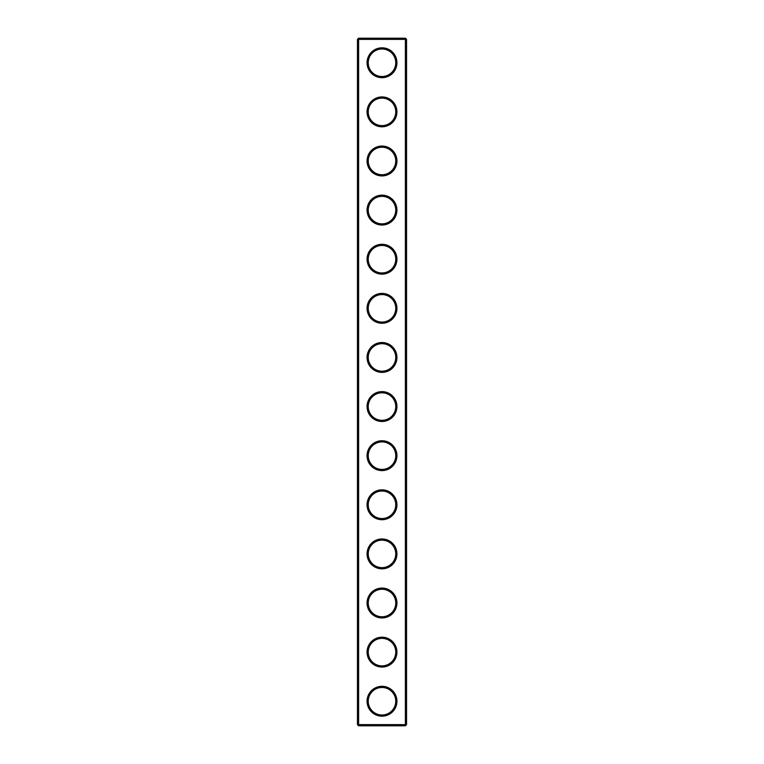 <?xml version="1.0" encoding="UTF-8"?>
<svg xmlns="http://www.w3.org/2000/svg" width="764" height="764" viewBox="0 0 764 764"><rect width="100%" height="100%" fill="white"/><g stroke="black" fill="none" stroke-linecap="round" stroke-linejoin="round"><path stroke-width="1.15" d="M405.378 725.8L406.553 724.625L406.553 39.375L357.447 39.375L357.447 724.625L358.622 725.8L405.378 725.8L405.378 38.2L358.622 38.2L358.622 725.8M357.447 724.625L406.553 724.625M357.447 39.375L358.622 38.2M396.927 62.753A14.927 14.927 0 0 1 374.532 75.684A14.927 14.927 0 0 1 374.532 49.822A14.927 14.927 0 0 1 396.927 62.753M396.927 111.869A14.927 14.927 0 0 1 374.532 124.799A14.927 14.927 0 0 1 374.532 98.938A14.927 14.927 0 0 1 396.927 111.869M396.927 160.984A14.927 14.927 0 0 1 374.532 173.915A14.927 14.927 0 0 1 374.532 148.054A14.927 14.927 0 0 1 396.927 160.984M396.927 210.1A14.927 14.927 0 0 1 374.532 223.031A14.927 14.927 0 0 1 374.532 197.169A14.927 14.927 0 0 1 396.927 210.1M396.927 259.216A14.927 14.927 0 0 1 374.532 272.146A14.927 14.927 0 0 1 374.532 246.285A14.927 14.927 0 0 1 396.927 259.216M396.927 308.331A14.927 14.927 0 0 1 374.532 321.262A14.927 14.927 0 0 1 374.532 295.401A14.927 14.927 0 0 1 396.927 308.331M396.927 357.447A14.927 14.927 0 0 1 374.532 370.378A14.927 14.927 0 0 1 374.532 344.516A14.927 14.927 0 0 1 396.927 357.447M396.927 406.553A14.927 14.927 0 0 1 374.532 419.484A14.927 14.927 0 0 1 374.532 393.622A14.927 14.927 0 0 1 396.927 406.553M396.927 455.669A14.927 14.927 0 0 1 374.532 468.599A14.927 14.927 0 0 1 374.532 442.738A14.927 14.927 0 0 1 396.927 455.669M396.927 504.784A14.927 14.927 0 0 1 374.532 517.715A14.927 14.927 0 0 1 374.532 491.854A14.927 14.927 0 0 1 396.927 504.784M396.927 553.9A14.927 14.927 0 0 1 374.532 566.831A14.927 14.927 0 0 1 374.532 540.969A14.927 14.927 0 0 1 396.927 553.9M396.927 603.016A14.927 14.927 0 0 1 374.532 615.946A14.927 14.927 0 0 1 374.532 590.085A14.927 14.927 0 0 1 396.927 603.016M396.927 652.131A14.927 14.927 0 0 1 374.532 665.062A14.927 14.927 0 0 1 374.532 639.201A14.927 14.927 0 0 1 396.927 652.131M396.927 701.247A14.927 14.927 0 0 1 374.532 714.178A14.927 14.927 0 0 1 374.532 688.316A14.927 14.927 0 0 1 396.927 701.247M395.752 62.753A13.752 13.752 0 0 1 375.124 74.671A13.752 13.752 0 0 1 375.124 50.844A13.752 13.752 0 0 1 395.752 62.753M395.752 111.869A13.752 13.752 0 0 1 375.124 123.778A13.752 13.752 0 0 1 375.124 99.96A13.752 13.752 0 0 1 395.752 111.869M395.752 160.984A13.752 13.752 0 0 1 375.124 172.893A13.752 13.752 0 0 1 375.124 149.075A13.752 13.752 0 0 1 395.752 160.984M395.752 210.1A13.752 13.752 0 0 1 375.124 222.009A13.752 13.752 0 0 1 375.124 198.191A13.752 13.752 0 0 1 395.752 210.1M395.752 259.216A13.752 13.752 0 0 1 375.124 271.124A13.752 13.752 0 0 1 375.124 247.307A13.752 13.752 0 0 1 395.752 259.216M395.752 308.331A13.752 13.752 0 0 1 375.124 320.24A13.752 13.752 0 0 1 375.124 296.422A13.752 13.752 0 0 1 395.752 308.331M395.752 357.447A13.752 13.752 0 0 1 375.124 369.356A13.752 13.752 0 0 1 375.124 345.529A13.752 13.752 0 0 1 395.752 357.447M395.752 406.553A13.752 13.752 0 0 1 375.124 418.471A13.752 13.752 0 0 1 375.124 394.644A13.752 13.752 0 0 1 395.752 406.553M395.752 455.669A13.752 13.752 0 0 1 375.124 467.578A13.752 13.752 0 0 1 375.124 443.76A13.752 13.752 0 0 1 395.752 455.669M395.752 504.784A13.752 13.752 0 0 1 375.124 516.693A13.752 13.752 0 0 1 375.124 492.875A13.752 13.752 0 0 1 395.752 504.784M395.752 553.9A13.752 13.752 0 0 1 375.124 565.809A13.752 13.752 0 0 1 375.124 541.991A13.752 13.752 0 0 1 395.752 553.9M395.752 603.016A13.752 13.752 0 0 1 375.124 614.924A13.752 13.752 0 0 1 375.124 591.107A13.752 13.752 0 0 1 395.752 603.016M395.752 652.131A13.752 13.752 0 0 1 375.124 664.04A13.752 13.752 0 0 1 375.124 640.222A13.752 13.752 0 0 1 395.752 652.131M395.752 701.247A13.752 13.752 0 0 1 375.124 713.156A13.752 13.752 0 0 1 375.124 689.329A13.752 13.752 0 0 1 395.752 701.247M406.553 39.375L405.378 38.2"/></g></svg>
